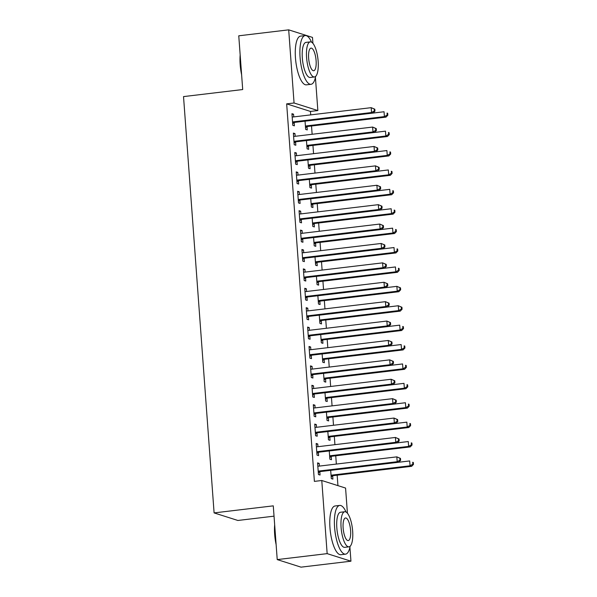 <?xml version="1.0" encoding="UTF-8"?>
<svg xmlns="http://www.w3.org/2000/svg" width="597" height="597" viewBox="0 0 597 597"><rect width="100%" height="100%" fill="white"/><g stroke="black" fill="none" stroke-linecap="round" stroke-linejoin="round"><path stroke-width="0.9" d="M337.932 485.63L337.171 475.19M336.35 464.07L335.745 455.787M334.924 444.668L334.32 436.385M333.499 425.273L332.895 416.99M332.074 405.87L331.469 397.587M330.656 386.475L330.044 378.192M329.231 367.073L328.619 358.79M327.805 347.67L327.193 339.387M326.38 328.275L325.768 319.992M324.955 308.873L324.343 300.589M323.529 289.478L322.925 281.194M322.104 270.075L321.499 261.792M320.679 250.673L320.074 242.389M319.253 231.278L318.649 222.994M317.828 211.875L317.223 203.592M316.41 192.473L315.798 184.197M314.985 173.078L314.373 164.794M313.559 153.675L312.947 145.392M312.134 134.28L311.522 125.997M310.709 114.878L310.455 111.43L317.85 110.549L294.06 102.99L288.694 29.85L312.485 37.41L312.918 43.365M349.924 547.307L350.946 561.195L327.156 553.635L321.783 480.503L345.573 488.062L347.424 513.226M327.156 553.635L277.224 559.59L301.015 567.15L350.946 561.195M274.038 516.159L237.89 520.472L214.099 512.905L183.525 96.595L242.703 89.543L238.763 35.805L288.694 29.85M315.425 77.453L317.85 110.549M331.245 456.578L331.477 459.72L329.872 459.212L329.268 450.944M316.209 444.183L317.768 443.996L316.156 443.481L317.014 455.123L318.619 455.63L318.388 452.496M317.768 443.996L317.962 446.69M328.402 417.781L328.626 420.922L327.022 420.407L326.417 412.139M313.358 405.378L314.917 405.191L313.306 404.684L314.164 416.325L315.768 416.833L315.537 413.691M314.917 405.191L315.112 407.893M325.552 378.983L325.783 382.125L324.171 381.61L323.567 373.341M310.507 366.58L312.067 366.394L310.462 365.886L311.313 377.528L312.925 378.035L312.694 374.894M312.067 366.394L312.268 369.095M322.701 340.186L322.932 343.32L321.32 342.812L320.716 334.544M307.664 327.783L309.216 327.596L307.612 327.089L308.462 338.723L310.074 339.238L309.843 336.096M309.216 327.596L309.418 330.298M319.85 301.381L320.082 304.522L318.477 304.015L317.865 295.746M304.813 288.985L306.365 288.799L304.761 288.284L305.619 299.925L307.224 300.44L306.992 297.299M306.365 288.799L306.567 291.5M317 262.583L317.231 265.725L315.626 265.217L315.015 256.941M301.963 250.188L303.522 250.001L301.91 249.486L302.769 261.128L304.373 261.635L304.142 258.501M303.522 250.001L303.716 252.695M314.156 223.785L314.38 226.927L312.776 226.412L312.171 218.144M299.112 211.383L300.672 211.196L299.06 210.689L299.918 222.33L301.522 222.838L301.291 219.696M300.672 211.196L300.866 213.898M311.306 184.988L311.537 188.13L309.925 187.615L309.321 179.346M296.261 172.585L297.821 172.399L296.216 171.891L297.067 183.533L298.672 184.04L298.448 180.898M297.821 172.399L298.015 175.1M308.455 146.19L308.686 149.325L307.074 148.817L306.47 140.549M293.418 133.788L294.97 133.601L293.366 133.094L294.217 144.728L295.828 145.243L295.597 142.101M294.97 133.601L295.172 136.303M310.455 111.43L286.664 103.871L314.388 481.383L321.783 480.503M291.993 114.385L293.545 114.199L291.94 113.691L292.791 125.333L294.403 125.84L294.172 122.698M293.545 114.199L293.746 116.9M307.03 126.788L307.261 129.93L305.657 129.415L305.045 121.146M294.836 153.19L296.396 153.004L294.791 152.489L295.642 164.13L297.254 164.638L297.022 161.503M296.396 153.004L296.597 155.698M309.88 165.585L310.112 168.727L308.5 168.22L307.895 159.944M297.687 191.988L299.246 191.801L297.634 191.286L298.493 202.928L300.097 203.443L299.866 200.301M299.246 191.801L299.44 194.495M312.731 204.383L312.962 207.525L311.35 207.017L310.746 198.749M300.537 230.785L302.097 230.599L300.485 230.091L301.343 241.725L302.948 242.24L302.716 239.098M302.097 230.599L302.291 233.3M315.574 243.188L315.806 246.322L314.201 245.815L313.597 237.546M303.388 269.583L304.94 269.396L303.336 268.889L304.194 280.53L305.798 281.038L305.567 277.896M304.94 269.396L305.142 272.098M318.425 281.985L318.656 285.127L317.052 284.612L316.44 276.344M306.239 308.38L307.791 308.194L306.186 307.686L307.037 319.328L308.649 319.835L308.418 316.694M307.791 308.194L307.992 310.895M321.276 320.783L321.507 323.925L319.902 323.41L319.291 315.141M309.089 347.185L310.641 346.999L309.037 346.484L309.888 358.125L311.5 358.633L311.268 355.499M310.641 346.999L310.843 349.693M324.126 359.581L324.358 362.722L322.746 362.215L322.141 353.939M311.933 385.983L313.492 385.796L311.88 385.281L312.738 396.923L314.343 397.438L314.119 394.296M313.492 385.796L313.686 388.498M326.977 398.378L327.208 401.52L325.596 401.012L324.992 392.744M314.783 424.78L316.343 424.594L314.731 424.086L315.589 435.72L317.194 436.235L316.962 433.094M316.343 424.594L316.537 427.295M329.82 437.183L330.051 440.317L328.447 439.81L327.843 431.541M317.634 463.578L319.186 463.391L317.582 462.884L318.44 474.525L320.044 475.033L319.813 471.891M319.186 463.391L319.388 466.093M332.671 475.981L332.902 479.122L331.298 478.607L330.686 470.339M286.664 103.871L294.06 102.99M277.224 559.59L273.277 505.853L214.099 512.905M293.508 121.818L295.112 122.333L373.155 113.027L371.55 112.52L293.508 121.818A1.963 1.843 -72.4 0 0 292.828 122.042L292.56 122.191M374.326 110.93L371.55 112.52L371.192 107.669L374.826 109.191L374.185 108.99L374.326 110.93L374.968 111.132L374.826 109.191M292.172 116.833L292.448 116.915A1.963 1.843 -72.4 0 0 293.149 116.975L371.192 107.669L374.185 108.99M295.112 122.333A1.963 1.843 -72.4 0 0 294.433 122.557L292.664 123.542M373.155 113.027L374.968 111.132M305.522 127.631L307.291 126.639A1.963 1.843 107.6 0 1 307.97 126.422L386.013 117.116L384.408 116.602L384.05 111.751L306.007 121.057A1.963 1.843 107.6 0 1 305.716 121.072M305.425 126.28L305.686 126.131A1.963 1.843 107.6 0 1 306.365 125.907L384.408 116.602L387.184 115.012L387.834 115.221L387.684 113.281L387.043 113.072L387.184 115.012M387.043 113.072L387.684 113.281M387.834 115.221L386.013 117.116M294.933 141.22L296.537 141.735L374.58 132.43L372.976 131.915L294.933 141.22A1.963 1.843 -72.4 0 0 294.254 141.444L293.985 141.593M375.752 130.325L372.976 131.915L372.618 127.064L376.252 128.594L375.61 128.392L375.752 130.325L376.394 130.534L376.252 128.594M293.597 136.228L293.873 136.31A1.963 1.843 -72.4 0 0 294.575 136.37L372.618 127.064L375.61 128.392M296.537 141.735A1.963 1.843 -72.4 0 0 295.858 141.952L294.09 142.944M374.58 132.43L376.394 130.534M296.358 160.623L297.963 161.13L376.006 151.825L374.401 151.317L296.358 160.623A1.963 1.843 -72.4 0 0 295.679 160.847L295.411 160.989M377.177 149.728L374.401 151.317L374.043 146.466L377.677 147.989L377.035 147.787L377.177 149.728L377.819 149.929L377.677 147.989M295.022 155.63L295.299 155.713A1.963 1.843 -72.4 0 0 296 155.772L374.043 146.466L377.035 147.787M297.963 161.13A1.963 1.843 -72.4 0 0 297.284 161.354L295.515 162.347M376.006 151.825L377.819 149.929M306.948 147.026L308.716 146.041A1.963 1.843 107.6 0 1 309.395 145.817L387.438 136.512L385.834 136.004L385.475 131.153L307.433 140.459A1.963 1.843 107.6 0 1 307.142 140.467M306.851 145.675L307.112 145.526A1.963 1.843 107.6 0 1 307.791 145.31L385.834 136.004L388.61 134.415L389.251 134.616L389.11 132.676L388.468 132.474L388.61 134.415M388.468 132.474L389.11 132.676M389.251 134.616L387.438 136.512M308.373 166.429L310.142 165.444A1.963 1.843 107.6 0 1 310.821 165.22L388.863 155.914L387.259 155.399L386.901 150.556L308.858 159.854A1.963 1.843 107.6 0 1 308.567 159.869M308.268 165.078L308.537 164.929A1.963 1.843 107.6 0 1 309.216 164.705L387.259 155.399L390.035 153.817L390.677 154.019L390.535 152.078L389.893 151.877L390.035 153.817M389.893 151.877L390.535 152.078M390.677 154.019L388.863 155.914M241.621 74.774A23.947 7.567 -96.8 0 1 240.166 64.603A23.947 7.567 -96.8 0 1 240.166 54.902M240.36 57.566A24.537 7.754 83.2 0 0 240.531 64.476A24.537 7.754 83.2 0 0 241.389 71.61M311.559 42.178A24.537 7.754 83.2 0 0 305.209 35.566A24.537 7.754 83.2 0 0 300.075 57.379A24.537 7.754 83.2 0 0 311.022 84.296A24.537 7.754 83.2 0 0 315.641 76.386M305.209 35.566L300.589 36.118A24.537 7.754 83.2 0 0 295.455 57.931A24.537 7.754 83.2 0 0 306.395 84.849L311.022 84.296M314.462 76.968L310.209 77.476A17.671 5.582 -96.8 0 1 302.328 58.096A17.671 5.582 -96.8 0 1 306.022 42.387L310.276 41.88A17.671 5.582 83.2 0 0 306.582 57.588A17.671 5.582 83.2 0 0 314.462 76.968A17.671 5.582 83.2 0 0 318.156 61.267A17.671 5.582 83.2 0 0 310.276 41.88M316.097 60.61A11.388 3.597 83.2 0 0 311.022 48.118A11.388 3.597 83.2 0 0 308.642 58.245A11.388 3.597 83.2 0 0 313.716 70.73A11.388 3.597 83.2 0 0 316.097 60.61M276.127 544.628A23.947 7.567 -96.8 0 1 274.672 534.464A23.947 7.567 -96.8 0 1 274.665 524.756M274.859 527.42A24.537 7.754 83.2 0 0 275.03 534.337A24.537 7.754 83.2 0 0 275.896 541.472M346.066 512.032A24.537 7.754 83.2 0 0 339.715 505.428A24.537 7.754 83.2 0 0 334.581 527.233A24.537 7.754 83.2 0 0 345.521 554.158A24.537 7.754 83.2 0 0 350.14 546.24M339.715 505.428L335.089 505.972A24.537 7.754 83.2 0 0 329.962 527.785A24.537 7.754 83.2 0 0 340.902 554.71L345.521 554.158M348.961 546.83L344.708 547.337A17.671 5.582 -96.8 0 1 336.835 527.949A17.671 5.582 -96.8 0 1 340.529 512.248L344.782 511.741A17.671 5.582 83.2 0 0 341.088 527.442A17.671 5.582 83.2 0 0 348.961 546.83A17.671 5.582 83.2 0 0 352.655 531.121A17.671 5.582 83.2 0 0 344.782 511.741M350.603 530.472A11.388 3.597 83.2 0 0 345.521 517.98A11.388 3.597 83.2 0 0 343.141 528.099A11.388 3.597 83.2 0 0 348.223 540.591A11.388 3.597 83.2 0 0 350.603 530.472M297.784 180.018L299.388 180.533L377.431 171.227L375.819 170.72L297.784 180.018A1.963 1.843 -72.4 0 0 297.097 180.242L296.836 180.391M378.602 169.13L375.819 170.72L375.468 165.869L379.102 167.391L378.461 167.19L378.602 169.13L379.244 169.332L379.102 167.391M296.44 175.033L296.724 175.115A1.963 1.843 -72.4 0 0 297.425 175.167L375.468 165.869L378.461 167.19M299.388 180.533A1.963 1.843 -72.4 0 0 298.709 180.757L296.94 181.742M377.431 171.227L379.244 169.332M299.201 199.42L300.813 199.928L378.856 190.63L377.244 190.115L299.201 199.42A1.963 1.843 -72.4 0 0 298.522 199.644L298.261 199.786M380.028 188.525L377.244 190.115L376.894 185.264L380.528 186.794L379.886 186.585L380.028 188.525L380.67 188.734L380.528 186.794M297.866 194.428L298.149 194.51A1.963 1.843 -72.4 0 0 298.851 194.57L376.894 185.264L379.886 186.585M300.813 199.928A1.963 1.843 -72.4 0 0 300.134 200.152L298.358 201.144M378.856 190.63L380.67 188.734M309.798 185.831L311.567 184.839A1.963 1.843 107.6 0 1 312.246 184.615L390.289 175.317L388.684 174.802L388.326 169.951L310.283 179.257A1.963 1.843 107.6 0 1 309.992 179.264M309.694 184.473L309.962 184.331A1.963 1.843 107.6 0 1 310.641 184.107L388.684 174.802L391.46 173.212L392.102 173.421L391.96 171.481L391.319 171.272L391.46 173.212M391.319 171.272L391.96 171.481M392.102 173.421L390.289 175.317M311.224 205.226L312.992 204.241A1.963 1.843 107.6 0 1 313.671 204.017L391.714 194.712L390.11 194.204L389.751 189.353L311.709 198.659A1.963 1.843 107.6 0 1 311.41 198.667M311.119 203.875L311.38 203.726A1.963 1.843 107.6 0 1 312.067 203.502L390.11 194.204L392.886 192.615L393.527 192.816L393.386 190.876L392.744 190.674L392.886 192.615M392.744 190.674L393.386 190.876M393.527 192.816L391.714 194.712M300.627 218.815L302.239 219.33L380.282 210.025L378.67 209.517L300.627 218.815A1.963 1.843 -72.4 0 0 299.948 219.039L299.687 219.189M381.453 207.928L378.67 209.517L378.319 204.667L381.953 206.189L381.311 205.987L381.453 207.928L382.095 208.129L381.953 206.189M299.291 213.83L299.575 213.913A1.963 1.843 -72.4 0 0 300.276 213.972L378.319 204.667L381.311 205.987M302.239 219.33A1.963 1.843 -72.4 0 0 301.56 219.554L299.784 220.539M380.282 210.025L382.095 208.129M312.641 224.629L314.418 223.636A1.963 1.843 107.6 0 1 315.097 223.42L393.139 214.114L391.528 213.599L391.177 208.749L313.134 218.054A1.963 1.843 107.6 0 1 312.835 218.069M312.544 223.278L312.806 223.129A1.963 1.843 107.6 0 1 313.492 222.905L391.528 213.599L394.311 212.01L394.953 212.219L394.811 210.278L394.169 210.069L394.311 212.01M394.169 210.069L394.811 210.278M394.953 212.219L393.139 214.114M302.052 238.218L303.664 238.733L381.707 229.427L380.095 228.912L302.052 238.218A1.963 1.843 -72.4 0 0 301.373 238.442L301.112 238.591M382.878 227.323L380.095 228.912L379.737 224.062L383.378 225.591L382.737 225.39L382.878 227.323L383.52 227.532L383.378 225.591M300.716 233.226L301 233.308A1.963 1.843 -72.4 0 0 301.701 233.367L379.737 224.062L382.737 225.39M303.664 238.733A1.963 1.843 -72.4 0 0 302.985 238.949L301.209 239.942M381.707 229.427L383.52 227.532M314.067 244.031L315.843 243.039A1.963 1.843 107.6 0 1 316.522 242.815L394.565 233.509L392.953 233.002L392.602 228.151L314.559 237.457A1.963 1.843 107.6 0 1 314.261 237.464M313.97 242.673L314.231 242.524A1.963 1.843 107.6 0 1 314.91 242.307L392.953 233.002L395.736 231.412L396.378 231.614L396.236 229.673L395.595 229.472L395.736 231.412M395.595 229.472L396.236 229.673M396.378 231.614L394.565 233.509M303.477 257.62L305.089 258.128L383.132 248.822L381.52 248.315L303.477 257.62A1.963 1.843 -72.4 0 0 302.798 257.844L302.537 257.986M384.304 246.725L381.52 248.315L381.162 243.464L384.804 244.986L384.155 244.785L384.304 246.725L384.946 246.927L384.804 244.986M302.142 252.628L302.425 252.71A1.963 1.843 -72.4 0 0 303.119 252.77L381.162 243.464L384.155 244.785M305.089 258.128A1.963 1.843 -72.4 0 0 304.403 258.352L302.634 259.344M383.132 248.822L384.946 246.927M315.492 263.426L317.268 262.441A1.963 1.843 107.6 0 1 317.947 262.217L395.99 252.912L394.378 252.404L394.027 247.554L315.985 256.852A1.963 1.843 107.6 0 1 315.686 256.867M315.395 262.076L315.656 261.926A1.963 1.843 107.6 0 1 316.335 261.702L394.378 252.404L397.162 250.815L397.803 251.016L397.662 249.076L397.02 248.874L397.162 250.815M397.02 248.874L397.662 249.076M397.803 251.016L395.99 252.912M304.903 277.015L306.507 277.53L384.55 268.225L382.946 267.717L304.903 277.015A1.963 1.843 -72.4 0 0 304.224 277.239L303.963 277.389M385.722 266.128L382.946 267.717L382.587 262.867L386.229 264.389L385.58 264.187L385.722 266.128L386.371 266.329L386.229 264.389M303.567 272.031L303.843 272.113A1.963 1.843 -72.4 0 0 304.545 272.165L382.587 262.867L385.58 264.187M306.507 277.53A1.963 1.843 -72.4 0 0 305.828 277.754L304.06 278.739M384.55 268.225L386.371 266.329M316.917 282.829L318.686 281.836A1.963 1.843 107.6 0 1 319.373 281.612L397.415 272.314L395.804 271.799L395.445 266.949L317.41 276.254A1.963 1.843 107.6 0 1 317.111 276.262M316.82 281.471L317.082 281.329A1.963 1.843 107.6 0 1 317.761 281.105L395.804 271.799L398.587 270.21L399.229 270.419L399.087 268.478L398.445 268.269L398.587 270.21M398.445 268.269L399.087 268.478M399.229 270.419L397.415 272.314M306.328 296.418L307.933 296.925L385.975 287.627L384.371 287.112L306.328 296.418A1.963 1.843 -72.4 0 0 305.649 296.642L305.388 296.784M387.147 285.523L384.371 287.112L384.013 282.262L387.647 283.791L387.005 283.582L387.147 285.523L387.796 285.732L387.647 283.791M304.992 291.426L305.268 291.508A1.963 1.843 -72.4 0 0 305.97 291.567L384.013 282.262L387.005 283.582M307.933 296.925A1.963 1.843 -72.4 0 0 307.254 297.149L305.485 298.142M385.975 287.627L387.796 285.732M318.343 302.224L320.111 301.239A1.963 1.843 107.6 0 1 320.798 301.015L398.833 291.709L397.229 291.202L396.871 286.351L318.828 295.657A1.963 1.843 107.6 0 1 318.537 295.664M318.246 300.873L318.507 300.724A1.963 1.843 107.6 0 1 319.186 300.5L397.229 291.202L400.012 289.612L400.654 289.814L400.512 287.873L399.863 287.672L400.012 289.612M399.863 287.672L396.871 286.351L400.512 287.873M400.654 289.814L398.833 291.709M307.753 315.82L309.358 316.328L387.401 307.022L385.796 306.515L307.753 315.82A1.963 1.843 -72.4 0 0 307.074 316.037L306.813 316.186M388.572 304.925L385.796 306.515L385.438 301.664L389.072 303.186L388.431 302.985L388.572 304.925L389.214 305.127L389.072 303.186M306.418 310.828L306.694 310.91A1.963 1.843 -72.4 0 0 307.395 310.97L385.438 301.664L388.431 302.985M309.358 316.328A1.963 1.843 -72.4 0 0 308.679 316.552L306.91 317.537M387.401 307.022L389.214 305.127M319.768 321.626L321.537 320.634A1.963 1.843 107.6 0 1 322.216 320.417L400.259 311.112L398.654 310.597L398.296 305.746L320.253 315.052A1.963 1.843 107.6 0 1 319.962 315.067M319.671 320.276L319.932 320.126A1.963 1.843 107.6 0 1 320.611 319.902L398.654 310.597L401.43 309.007L402.079 309.216L401.938 307.276L401.288 307.074L401.43 309.007M401.288 307.074L398.296 305.746L401.938 307.276M402.079 309.216L400.259 311.112M309.179 335.215L310.783 335.73L388.826 326.425L387.222 325.91L309.179 335.215A1.963 1.843 -72.4 0 0 308.5 335.439L308.231 335.589M389.998 324.32L387.222 325.91L386.863 321.059L390.498 322.589L389.856 322.387L389.998 324.32L390.639 324.529L390.498 322.589M307.843 330.223L308.119 330.305A1.963 1.843 -72.4 0 0 308.821 330.365L386.863 321.059L389.856 322.387M310.783 335.73A1.963 1.843 -72.4 0 0 310.104 335.947L308.336 336.939M388.826 326.425L390.639 324.529M321.193 341.029L322.962 340.036A1.963 1.843 107.6 0 1 323.641 339.812L401.684 330.507L400.08 329.999L399.721 325.149L321.679 334.454A1.963 1.843 107.6 0 1 321.387 334.462M321.096 339.671L321.358 339.529A1.963 1.843 107.6 0 1 322.037 339.305L400.08 329.999L402.856 328.41L403.505 328.611L403.356 326.671L402.714 326.469L402.856 328.41M402.714 326.469L403.356 326.671M403.505 328.611L401.684 330.507M310.604 354.618L312.209 355.125L390.251 345.82L388.647 345.312L310.604 354.618A1.963 1.843 -72.4 0 0 309.925 354.842L309.656 354.984M391.423 343.723L388.647 345.312L388.289 340.462L391.923 341.991L391.281 341.782L391.423 343.723L392.065 343.924L391.923 341.991M309.268 349.626L309.544 349.708A1.963 1.843 -72.4 0 0 310.246 349.767L388.289 340.462L391.281 341.782M312.209 355.125A1.963 1.843 -72.4 0 0 311.53 355.349L309.761 356.342M390.251 345.82L392.065 343.924M322.619 360.424L324.387 359.439A1.963 1.843 107.6 0 1 325.067 359.215L403.109 349.909L401.505 349.402L401.147 344.551L323.104 353.849A1.963 1.843 107.6 0 1 322.813 353.864M322.514 359.073L322.783 358.924A1.963 1.843 107.6 0 1 323.462 358.7L401.505 349.402L404.281 347.812L404.923 348.014L404.781 346.073L404.139 345.872L404.281 347.812M404.139 345.872L404.781 346.073M404.923 348.014L403.109 349.909M312.03 374.013L313.634 374.528L391.677 365.222L390.072 364.715L312.03 374.013A1.963 1.843 -72.4 0 0 311.343 374.237L311.082 374.386M392.848 363.125L390.072 364.715L389.714 359.864L393.348 361.386L392.707 361.185L392.848 363.125L393.49 363.327L393.348 361.386M310.686 369.028L310.97 369.11A1.963 1.843 -72.4 0 0 311.671 369.162L389.714 359.864L392.707 361.185M313.634 374.528A1.963 1.843 -72.4 0 0 312.955 374.752L311.186 375.737M391.677 365.222L393.49 363.327M324.044 379.826L325.813 378.834A1.963 1.843 107.6 0 1 326.492 378.61L404.535 369.312L402.93 368.797L402.572 363.946L324.529 373.252A1.963 1.843 107.6 0 1 324.238 373.259M323.94 378.468L324.208 378.326A1.963 1.843 107.6 0 1 324.887 378.102L402.93 368.797L405.706 367.207L406.348 367.416L406.206 365.476L405.564 365.267L405.706 367.207M405.564 365.267L406.206 365.476M406.348 367.416L404.535 369.312M313.447 393.416L315.059 393.923L393.102 384.625L391.49 384.11L313.447 393.416A1.963 1.843 -72.4 0 0 312.768 393.639L312.507 393.781M394.274 382.52L391.49 384.11L391.139 379.259L394.774 380.789L394.132 380.58L394.274 382.52L394.916 382.729L394.774 380.789M312.112 388.423L312.395 388.505A1.963 1.843 -72.4 0 0 313.097 388.565L391.139 379.259L394.132 380.58M315.059 393.923A1.963 1.843 -72.4 0 0 314.38 394.147L312.604 395.139M393.102 384.625L394.916 382.729M325.469 399.221L327.238 398.236A1.963 1.843 107.6 0 1 327.917 398.012L405.96 388.707L404.356 388.199L403.997 383.349L325.955 392.654A1.963 1.843 107.6 0 1 325.663 392.662M325.365 397.871L325.634 397.721A1.963 1.843 107.6 0 1 326.313 397.498L404.356 388.199L407.132 386.61L407.773 386.811L407.632 384.871L406.99 384.669L407.132 386.61M406.99 384.669L407.632 384.871M407.773 386.811L405.96 388.707M314.873 412.818L316.485 413.325L394.527 404.02L392.916 403.512L314.873 412.818A1.963 1.843 -72.4 0 0 314.194 413.034L313.932 413.184M395.699 401.923L392.916 403.512L392.565 398.662L396.199 400.184L395.557 399.983L395.699 401.923L396.341 402.124L396.199 400.184M313.537 407.826L313.821 407.908A1.963 1.843 -72.4 0 0 314.522 407.967L392.565 398.662L395.557 399.983M316.485 413.325A1.963 1.843 -72.4 0 0 315.806 413.549L314.029 414.534M394.527 404.02L396.341 402.124M326.895 418.624L328.663 417.631A1.963 1.843 107.6 0 1 329.343 417.415L407.385 408.109L405.773 407.594L405.423 402.744L327.38 412.049A1.963 1.843 107.6 0 1 327.081 412.064M326.79 417.273L327.052 417.124A1.963 1.843 107.6 0 1 327.738 416.9L405.773 407.594L408.557 406.005L409.199 406.214L409.057 404.273L408.415 404.072L408.557 406.005M408.415 404.072L409.057 404.273M409.199 406.214L407.385 408.109M316.298 432.213L317.91 432.728L395.953 423.422L394.341 422.907L316.298 432.213A1.963 1.843 -72.4 0 0 315.619 432.437L315.358 432.586M397.124 421.325L394.341 422.907L393.99 418.057L397.624 419.587L396.983 419.385L397.124 421.325L397.766 421.527L397.624 419.587M314.962 427.221L315.246 427.303A1.963 1.843 -72.4 0 0 315.947 427.362L393.99 418.057L396.983 419.385M317.91 432.728A1.963 1.843 -72.4 0 0 317.231 432.944L315.455 433.937M395.953 423.422L397.766 421.527M328.313 438.026L330.089 437.034A1.963 1.843 107.6 0 1 330.768 436.81L408.811 427.504L407.199 426.997L406.848 422.146L328.805 431.452A1.963 1.843 107.6 0 1 328.507 431.459M328.216 436.668L328.477 436.526A1.963 1.843 107.6 0 1 329.156 436.303L407.199 426.997L409.982 425.407L410.624 425.609L410.482 423.676L409.841 423.467L409.982 425.407M409.841 423.467L410.482 423.676M410.624 425.609L408.811 427.504M317.723 451.616L319.335 452.123L397.378 442.817L395.766 442.31L317.723 451.616A1.963 1.843 -72.4 0 0 317.044 451.839L316.783 451.981M398.55 440.72L395.766 442.31L395.408 437.459L399.05 438.989L398.408 438.78L398.55 440.72L399.192 440.922L399.05 438.989M316.388 446.623L316.671 446.705A1.963 1.843 -72.4 0 0 317.365 446.765L395.408 437.459L398.408 438.78M319.335 452.123A1.963 1.843 -72.4 0 0 318.649 452.347L316.88 453.339M397.378 442.817L399.192 440.922M329.738 457.421L331.514 456.436A1.963 1.843 107.6 0 1 332.193 456.212L410.236 446.907L408.624 446.399L408.273 441.549L330.231 450.847A1.963 1.843 107.6 0 1 329.932 450.862M329.641 456.071L329.902 455.921A1.963 1.843 107.6 0 1 330.581 455.698L408.624 446.399L411.408 444.81L412.049 445.011L411.908 443.071L411.266 442.87L411.408 444.81M411.266 442.87L411.908 443.071M412.049 445.011L410.236 446.907M319.149 471.011L320.753 471.526L398.796 462.22L397.192 461.712L319.149 471.011A1.963 1.843 -72.4 0 0 318.47 471.234L318.208 471.384M399.975 460.123L397.192 461.712L396.833 456.862L400.475 458.384L399.826 458.183L399.975 460.123L400.617 460.324L400.475 458.384M317.813 466.026L318.089 466.108A1.963 1.843 -72.4 0 0 318.791 466.16L396.833 456.862L399.826 458.183M320.753 471.526A1.963 1.843 -72.4 0 0 320.074 471.749L318.305 472.734M398.796 462.22L400.617 460.324M331.163 476.824L332.939 475.831A1.963 1.843 107.6 0 1 333.619 475.608L411.661 466.309L410.049 465.794L409.691 460.944L331.656 470.249A1.963 1.843 107.6 0 1 331.357 470.257M331.066 475.466L331.328 475.324A1.963 1.843 107.6 0 1 332.007 475.1L410.049 465.794L412.833 464.205L413.475 464.414L413.333 462.474L412.691 462.265L412.833 464.205M412.691 462.265L413.333 462.474M413.475 464.414L411.661 466.309M292.828 122.042L294.433 122.557M307.291 126.639L305.686 126.131M307.97 126.422L306.365 125.907M294.254 141.444L295.858 141.952M295.679 160.847L297.284 161.354M308.716 146.041L307.112 145.526M309.395 145.817L307.791 145.31M310.142 165.444L308.537 164.929M310.821 165.22L309.216 164.705M297.097 180.242L298.709 180.757M298.522 199.644L300.134 200.152M311.567 184.839L309.962 184.331M312.246 184.615L310.641 184.107M312.992 204.241L311.38 203.726M313.671 204.017L312.067 203.502M299.948 219.039L301.56 219.554M314.418 223.636L312.806 223.129M315.097 223.42L313.492 222.905M301.373 238.442L302.985 238.949M315.843 243.039L314.231 242.524M316.522 242.815L314.91 242.307M302.798 257.844L304.403 258.352M317.268 262.441L315.656 261.926M317.947 262.217L316.335 261.702M304.224 277.239L305.828 277.754M318.686 281.836L317.082 281.329M319.373 281.612L317.761 281.105M305.649 296.642L307.254 297.149M320.111 301.239L318.507 300.724M320.798 301.015L319.186 300.5M307.074 316.037L308.679 316.552M321.537 320.634L319.932 320.126M322.216 320.417L320.611 319.902M308.5 335.439L310.104 335.947M322.962 340.036L321.358 339.529M323.641 339.812L322.037 339.305M309.925 354.842L311.53 355.349M324.387 359.439L322.783 358.924M325.067 359.215L323.462 358.7M311.343 374.237L312.955 374.752M325.813 378.834L324.208 378.326M326.492 378.61L324.887 378.102M312.768 393.639L314.38 394.147M327.238 398.236L325.634 397.721M327.917 398.012L326.313 397.498M314.194 413.034L315.806 413.549M328.663 417.631L327.052 417.124M329.343 417.415L327.738 416.9M315.619 432.437L317.231 432.944M330.089 437.034L328.477 436.526M330.768 436.81L329.156 436.303M317.044 451.839L318.649 452.347M331.514 456.436L329.902 455.921M332.193 456.212L330.581 455.698M318.47 471.234L320.074 471.749M332.939 475.831L331.328 475.324M333.619 475.608L332.007 475.1"/></g></svg>
